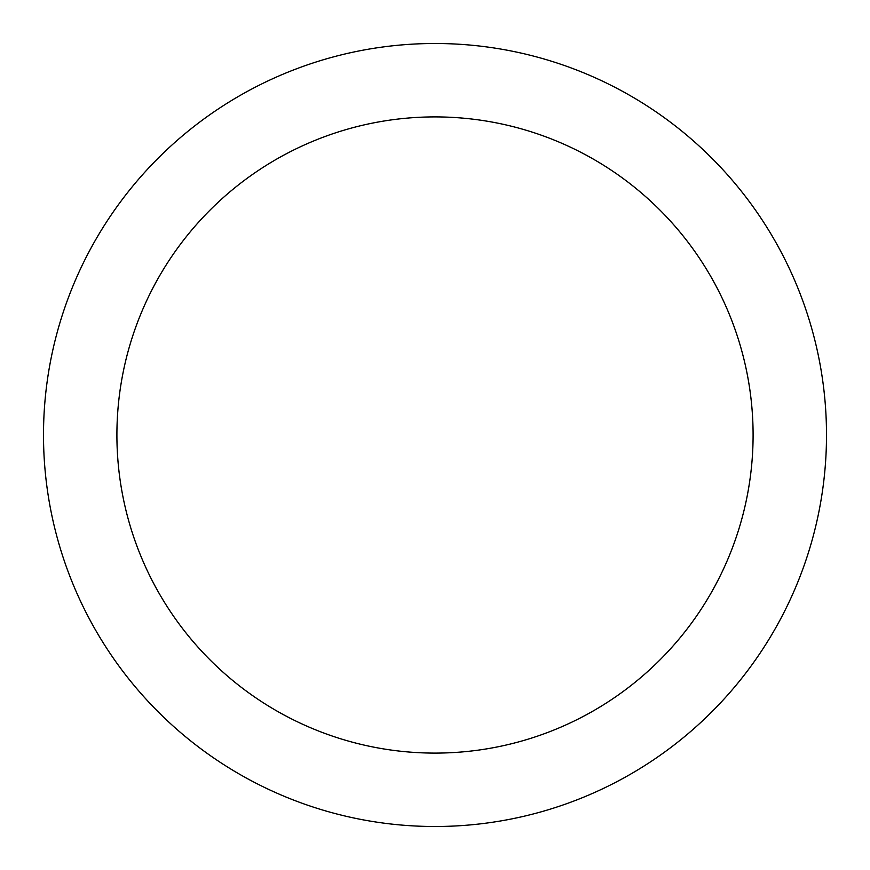<?xml version="1.0" encoding="UTF-8"?>
<svg xmlns="http://www.w3.org/2000/svg" width="870" height="870" viewBox="0 0 870 870"><rect width="100%" height="100%" fill="white"/><g stroke="black" fill="none" stroke-linecap="round" stroke-linejoin="round"><path stroke-width="1.3" d="M826.5 435A391.5 391.5 0 0 1 435 826.5A391.5 391.5 0 0 1 43.5 435A391.5 391.5 0 0 1 435 43.5A391.5 391.5 0 0 1 826.5 435M753.094 435A318.094 318.094 0 0 0 435 116.906A318.094 318.094 0 0 0 116.906 435A318.094 318.094 0 0 0 435 753.094A318.094 318.094 0 0 0 753.094 435"/></g></svg>

